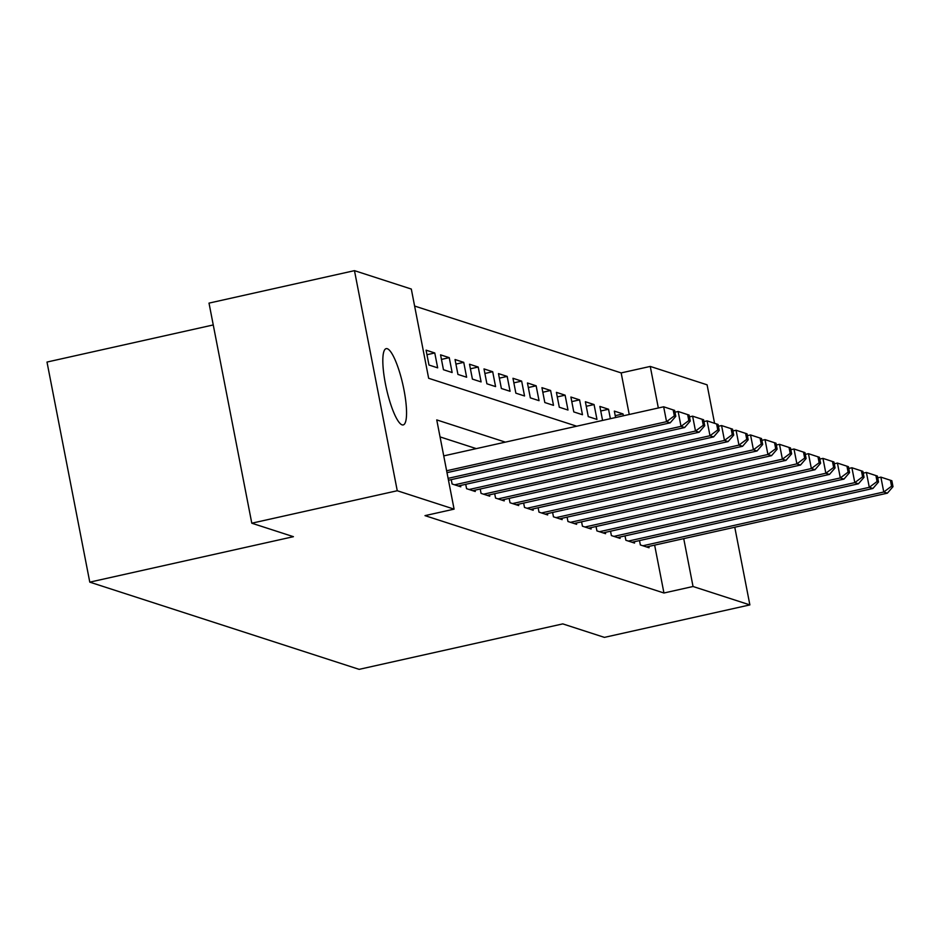 <?xml version="1.0" encoding="UTF-8"?>
<svg xmlns="http://www.w3.org/2000/svg" width="940" height="940" viewBox="0 0 940 940"><rect width="100%" height="100%" fill="white"/><g stroke="black" fill="none" stroke-linecap="round" stroke-linejoin="round"><path stroke-width="1.41" d="M402.085 424.856A39.081 8.46 -102.6 0 1 385.905 386.211A39.081 8.46 -102.6 0 1 386.176 348.646A39.081 8.46 -102.6 0 1 387.292 348.716A39.081 8.46 -102.6 0 1 403.471 387.374A39.081 8.46 -102.6 0 1 403.201 424.927A39.081 8.46 -102.6 0 1 402.085 424.856M213.251 324.946L47 362.053L89.782 582.142L359.139 669.351L562.778 623.89L604.408 637.379L749.873 604.902L693.039 586.501L683.732 538.632M89.782 582.142L293.421 536.681L251.791 523.204L209.009 303.115L354.474 270.649L411.309 289.05L428.652 378.279L576.702 426.208M629.236 414.481L621.164 372.91L414.611 306.041M621.164 372.91L650.257 366.424L707.091 384.824L714.576 423.305M639.505 540.582L640.352 544.953L649.047 547.762L648.788 546.434M625.018 535.894L625.875 540.265L634.559 543.073L634.3 541.745M610.542 531.206L611.388 535.577L620.083 538.385L619.824 537.057M596.066 526.518L596.912 530.889L605.595 533.697L605.337 532.369M581.578 521.829L582.424 526.188L591.119 529.009L590.861 527.681M567.102 517.141L567.948 521.5L576.631 524.32L576.373 522.993M552.614 512.453L553.46 516.812L562.155 519.632L561.897 518.304M538.138 507.764L538.984 512.124L547.668 514.944L547.409 513.616M523.651 503.076L524.496 507.436L533.192 510.255L532.933 508.928M509.174 498.388L510.021 502.747L518.704 505.567L518.445 504.24M494.687 493.7L495.545 498.059L504.228 500.879L503.969 499.551M480.211 489.012L481.057 493.371L489.752 496.191L489.493 494.863M465.723 484.323L466.581 488.683L475.264 491.503L475.005 490.163M451.247 479.635L452.093 483.994L460.788 486.803L460.53 485.475M426.96 354.721L434.774 352.97L426.079 350.162L428.969 365.026L437.664 367.846L434.774 352.97M441.447 359.409L449.25 357.658L440.566 354.85L443.457 369.714L452.14 372.534L449.25 357.658M455.923 364.097L463.737 362.346L455.042 359.538L457.933 374.414L466.628 377.222L463.737 362.346M470.411 368.786L478.213 367.035L469.518 364.227L472.409 379.102L481.104 381.91L478.213 367.035M484.887 373.474L492.689 371.723L484.006 368.915L486.897 383.79L495.58 386.599L492.689 371.723M499.375 378.162L507.177 376.411L498.482 373.603L501.373 388.478L510.068 391.287L507.177 376.411M513.851 382.85L521.653 381.111L512.97 378.291L515.86 393.167L524.543 395.975L521.653 381.111M528.339 387.538L536.141 385.799L527.446 382.98L530.336 397.855L539.031 400.663L536.141 385.799M542.815 392.227L550.617 390.488L541.934 387.668L544.824 402.543L553.507 405.352L550.617 390.488M557.303 396.915L565.105 395.176L556.41 392.356L559.3 407.231L567.995 410.04L565.105 395.176M571.779 401.603L579.581 399.864L570.897 397.044L573.788 411.92L582.471 414.728L579.581 399.864M586.266 406.291L594.068 404.553L585.373 401.733L588.264 416.608L596.959 419.416L594.068 404.553M600.742 410.98L608.544 409.241L599.861 406.421L602.575 420.439M610.377 418.688L608.544 409.241M615.582 417.536L614.337 411.109L623.032 413.929L623.385 415.786M505.368 442.129L436.748 419.91L454.091 509.139L424.998 515.637L663.945 592.999L654.639 545.13M476.274 448.627L440.049 436.9M251.791 523.204L397.256 490.739L354.474 270.649M734.775 527.234L749.873 604.902M663.945 592.999L693.039 586.501M454.091 509.139L397.256 490.739M658.329 407.984L650.257 366.424M615.218 415.668L623.032 413.929M446.629 470.764L666.554 421.672L670.173 422.847L446.994 472.656M443.739 455.888L663.664 406.797L674.626 410.392L673.169 409.922L674.332 415.868L675.778 416.338L674.626 410.392M674.332 415.868L666.554 421.672L663.664 406.797L673.169 409.922M670.173 422.847L675.778 416.338M448.11 478.354L681.03 426.361L684.649 427.536L448.474 480.246M674.979 412.202L678.139 411.485L689.102 415.081L687.657 414.611L688.809 420.568L690.266 421.026L689.102 415.081M688.809 420.568L681.03 426.361L678.139 411.485L687.657 414.611M684.649 427.536L690.266 421.026M454.631 484.817L695.506 431.049L699.137 432.224L458.25 485.992M689.455 416.89L692.616 416.173L703.59 419.769L702.133 419.299L703.296 425.256L704.741 425.714L703.59 419.769M703.296 425.256L695.506 431.049L692.616 416.173L702.133 419.299M699.137 432.224L704.741 425.714M469.107 489.505L709.994 435.737L713.613 436.912L472.726 490.68M703.931 421.578L707.103 420.862L718.066 424.457L716.621 423.987L717.772 429.944L719.229 430.414L718.066 424.457M717.772 429.944L709.994 435.737L707.103 420.862L716.621 423.987M713.613 436.912L719.229 430.414M483.595 494.193L724.47 440.425L728.089 441.6L487.214 495.368M718.418 426.267L721.579 425.562L732.554 429.145L731.097 428.675L732.26 434.632L733.705 435.103L732.554 429.145M732.26 434.632L724.47 440.425L721.579 425.562L731.097 428.675M728.089 441.6L733.705 435.103M498.071 498.882L738.957 445.113L742.577 446.288L501.69 500.057M732.894 430.955L736.067 430.25L747.03 433.834L745.584 433.363L746.736 439.321L748.181 439.791L747.03 433.834M746.736 439.321L738.957 445.113L736.067 430.25L745.584 433.363M742.577 446.288L748.181 439.791M512.559 503.57L753.434 449.802L757.053 450.977L516.178 504.745M747.382 435.643L750.543 434.938L761.506 438.522L760.061 438.064L761.224 444.009L762.669 444.479L761.506 438.522M761.224 444.009L753.434 449.802L750.543 434.938L760.061 438.064M757.053 450.977L762.669 444.479M527.035 508.258L767.921 454.49L771.54 455.665L530.654 509.433M761.858 440.331L765.031 439.626L775.993 443.21L774.548 442.752L775.7 448.697L777.145 449.167L775.993 443.21M775.7 448.697L767.921 454.49L765.031 439.626L774.548 442.752M771.54 455.665L777.145 449.167M541.522 512.946L782.397 459.178L786.016 460.353L545.141 514.121M776.346 445.02L779.507 444.315L790.47 447.91L789.024 447.44L790.188 453.386L791.633 453.856L790.47 447.91M790.188 453.386L782.397 459.178L779.507 444.315L789.024 447.44M786.016 460.353L791.633 453.856M555.998 517.635L796.885 463.866L800.504 465.041L559.617 518.81M790.822 449.708L793.995 449.003L804.957 452.598L803.512 452.128L804.664 458.074L806.109 458.544L804.957 452.598M804.664 458.074L796.885 463.866L793.995 449.003L803.512 452.128M800.504 465.041L806.109 458.544M570.474 522.323L811.361 468.555L814.98 469.73L574.105 523.498M805.31 454.396L808.471 453.691L819.433 457.287L817.988 456.816L819.139 462.762L820.596 463.232L819.433 457.287M819.139 462.762L811.361 468.555L808.471 453.691L817.988 456.816M814.98 469.73L820.596 463.232M584.962 527.011L825.849 473.243L829.468 474.418L588.581 528.186M819.786 459.084L822.958 458.379L833.921 461.975L832.476 461.505L833.627 467.45L835.073 467.92L833.921 461.975M833.627 467.45L825.849 473.243L822.958 458.379L832.476 461.505M829.468 474.418L835.073 467.92M599.438 531.699L840.325 477.931L843.944 479.106L603.069 532.874M834.274 463.772L837.434 463.068L848.397 466.663L846.952 466.193L848.103 472.139L849.56 472.609L848.397 466.663M848.103 472.139L840.325 477.931L837.434 463.068L846.952 466.193M843.944 479.106L849.56 472.609M613.926 536.388L854.801 482.62L858.432 483.795L617.545 537.562M848.75 468.461L851.91 467.756L862.885 471.351L861.428 470.881L862.591 476.827L864.036 477.297L862.885 471.351M862.591 476.827L854.801 482.62L851.91 467.756L861.428 470.881M858.432 483.795L864.036 477.297M628.402 541.076L869.289 487.32L872.908 488.483L632.021 542.251M863.226 473.149L866.398 472.444L877.361 476.039L875.916 475.57L877.067 481.515L878.524 481.985L877.361 476.039M877.067 481.515L869.289 487.32L866.398 472.444L875.916 475.57M872.908 488.483L878.524 481.985M642.889 545.764L883.764 492.008L887.384 493.171L646.509 546.939M877.713 477.837L880.874 477.132L891.849 480.728L890.391 480.258L891.555 486.203L893 486.673L891.849 480.728M891.555 486.203L883.764 492.008L880.874 477.132L890.391 480.258M887.384 493.171L893 486.673"/></g></svg>
